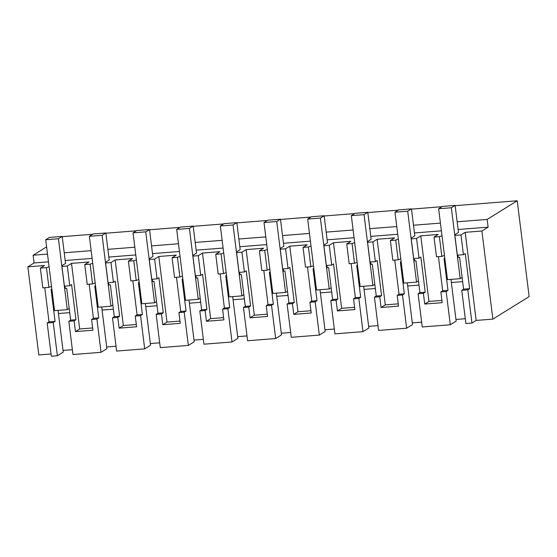 <?xml version="1.0" encoding="UTF-8"?>
<svg xmlns="http://www.w3.org/2000/svg" width="557" height="557" viewBox="0 0 557 557"><rect width="100%" height="100%" fill="white"/><g stroke="black" fill="none" stroke-linecap="round" stroke-linejoin="round"><path stroke-width="0.84" d="M48.905 287.377L42.805 287.858L40.348 268.119L46.447 267.639L48.905 287.377L51.523 286.43M69.722 312.63L58.429 313.521L63.24 352.115L57.378 355.749L51.321 356.229L47.178 322.983L49.016 321.849L44.762 287.704M40.348 268.119L44.56 265.501L27.85 266.824L34.081 262.953L48.459 261.818M49.065 266.692L46.447 267.639M45.709 239.747L58.429 238.744L67.265 309.65L54.537 310.653L45.709 239.747L49.462 237.421L62.189 236.412L65.552 263.426L62.085 265.578L61.952 266.413L67.293 265.995L71.512 263.377L88.974 261.999L84.755 264.617L90.102 264.192L92.559 283.931L95.177 282.984M92.72 263.245L90.102 264.192M128.416 261.17L133.764 260.753L136.221 280.491L130.874 280.909L128.416 261.17L132.629 258.559L115.167 259.931L110.954 262.549L105.607 262.974L105.739 262.138L109.207 259.98L105.844 232.972L102.091 235.305L110.92 306.211L98.199 307.213L89.364 236.307L102.091 235.305M136.381 259.806L133.764 260.753M172.078 257.731L177.418 257.306L179.876 277.045L174.536 277.47L172.078 257.731L176.291 255.113L158.829 256.492L154.616 259.109L149.269 259.527L149.401 258.692L152.869 256.54L149.506 229.526L145.746 231.858L154.581 302.764L141.854 303.767L133.026 232.861L145.746 231.858M180.036 256.359L177.418 257.306M215.733 254.284L221.08 253.867L223.538 273.605L218.191 274.023L215.733 254.284L219.945 251.673L202.483 253.045L198.271 255.663L192.924 256.088L193.056 255.245L196.53 253.094L193.161 226.086L189.408 228.419L198.236 299.318L185.516 300.327L176.68 229.421L189.408 228.419M223.698 252.913L221.08 253.867M259.395 250.845L264.735 250.42L267.2 270.159L261.853 270.584L259.395 250.845L263.607 248.227L246.145 249.606L241.933 252.217L236.586 252.641L236.718 251.806L240.185 249.654L236.822 222.64L233.063 224.972L241.898 295.878L229.178 296.881L220.342 225.975L233.063 224.972M267.36 249.473L264.735 250.42M303.05 247.399L308.397 246.981L310.855 266.712L305.508 267.137L303.05 247.399L307.262 244.781L289.8 246.159L285.588 248.777L280.241 249.195L280.38 248.359L283.847 246.208L280.477 219.193L276.725 221.526L285.553 292.432L272.833 293.435L264.004 222.528L276.725 221.526M311.015 246.027L308.397 246.981M346.712 243.959L352.059 243.534L354.517 263.273L349.169 263.691L346.712 243.959L350.924 241.341L333.462 242.72L329.25 245.331L323.902 245.755L324.035 244.92L327.502 242.761L324.139 215.754L320.386 218.086L329.215 288.992L316.494 289.995L307.659 219.089L320.386 218.086M354.677 242.587L352.059 243.534M390.366 240.513L395.714 240.088L398.171 259.827L392.824 260.251L390.366 240.513L394.579 237.895L377.117 239.273L372.905 241.891L367.557 242.309L367.697 241.473L371.164 239.322L367.801 212.308L364.041 214.64L372.877 285.546L360.149 286.549L351.321 215.643L364.041 214.64M398.332 239.141L395.714 240.088M434.028 237.066L439.376 236.648L441.833 256.387L436.486 256.805L434.028 237.066L438.241 234.455L420.779 235.827L416.566 238.445L411.219 238.869L411.351 238.034L414.819 235.876L411.456 208.868L407.703 211.2L416.532 282.107L403.811 283.109L394.976 212.203L407.703 211.2M441.993 235.702L439.376 236.648M454.881 235.423L457.339 255.162L463.431 254.681L460.973 234.943L454.881 235.423L455.013 234.588L458.481 232.436L455.118 205.422L451.358 207.754L460.193 278.66L447.466 279.663L438.638 208.757L451.358 207.754M460.973 234.943L465.192 232.325L481.902 231.009L488.127 227.145L458.119 229.512M65.19 260.502L92.114 258.378M108.845 257.055L135.776 254.932M152.507 253.616L179.431 251.492M196.161 250.17L223.092 248.046M239.823 246.73L266.747 244.6M283.478 243.284L310.409 241.16M327.14 239.837L354.071 237.714M370.795 236.398L397.726 234.274M414.457 232.951L441.388 230.828M47.178 322.983L53.235 322.51L55.066 321.368L51.098 289.494L51.898 289.431M49.016 321.849L55.066 321.368M51.042 353.967L38.823 354.934L27.85 266.824M420.779 235.827L428.953 301.428L424.733 304.045L423.397 293.309L418.098 293.727L422.241 326.973L450.307 324.759L446.164 291.513L447.995 290.378L444.026 258.504L444.827 258.441M412.298 322.886L421.635 322.148M418.996 285.087L407.703 285.978L412.507 324.564L406.645 328.205L402.502 294.959L404.333 293.824L400.365 261.95L401.165 261.887M377.117 239.273L385.291 304.874L381.079 307.492L379.742 296.756L374.436 297.173L378.579 330.419L406.645 328.205M368.637 326.332L377.98 325.594M375.334 288.526L364.041 289.417L368.845 328.01L362.99 331.645L358.847 298.406L360.678 297.264L356.71 265.39L357.51 265.327M333.462 242.72L341.636 308.313L337.417 310.931L336.08 300.195L330.781 300.62L334.917 333.859L362.99 331.645M324.982 329.772L334.318 329.041M331.68 291.972L320.386 292.864L325.191 331.45L319.328 335.091L315.185 301.845L317.017 300.71L313.048 268.836L313.849 268.773M289.8 246.159L297.974 311.76L293.762 314.378L292.425 303.642L287.12 304.059L291.262 337.305L319.328 335.091M281.32 333.218L290.663 332.48M276.725 296.31L281.529 334.896L275.666 338.531L271.531 305.292L273.362 304.15L269.393 272.282L270.187 272.213M246.145 249.606L254.312 315.206L250.1 317.817L248.763 307.088L243.465 307.506L247.6 340.745L275.666 338.531M237.665 336.665L247.002 335.927M244.356 298.858L233.07 299.75L237.874 338.336L232.011 341.977L227.869 308.731L229.7 307.596L225.731 275.722L226.532 275.659M202.483 253.045L210.657 318.646L206.445 321.264L205.108 310.528L199.803 310.945L203.946 344.191L232.011 341.977M194.003 340.104L203.347 339.366M200.701 302.305L189.408 303.196L194.212 341.782L188.35 345.424L184.214 312.178L186.045 311.043L182.076 279.168L182.87 279.106M158.829 256.492L166.996 322.092L162.783 324.703L161.446 313.974L156.148 314.392L160.284 347.638L188.35 345.424M150.348 343.551L159.685 342.813M157.039 305.744L145.746 306.635L150.557 345.229L144.695 348.863L140.552 315.624L142.383 314.482L138.415 282.608L139.215 282.545M115.167 259.931L123.341 325.532L119.128 328.15L117.792 317.413L112.486 317.831L116.629 351.077L144.695 348.863M106.686 346.99L116.023 346.259M113.384 309.191L102.091 310.082L106.895 348.668L101.033 352.309L96.897 319.064L98.728 317.929L94.753 286.054L95.553 285.992M68.824 321.278L70.662 320.143L75.961 319.725L74.13 320.86L68.824 321.278L72.967 354.524L101.033 352.309M63.032 350.437L72.368 349.699M455.146 205.665L517.216 200.771L529.15 296.596L492.875 319.119L481.902 231.009M471.953 323.053L467.81 289.807L461.753 290.288L465.896 323.526L471.953 323.053L476.165 320.435L492.875 319.119M455.953 319.446L465.297 318.708M462.651 281.64L451.358 282.531L456.162 321.117L450.307 324.759M57.378 355.749L53.235 322.51M67.293 265.995L69.757 285.734L71.588 284.592L75.961 319.725M74.13 320.86L75.467 331.596L79.679 328.978L71.512 263.377M79.679 328.978L92.65 327.955M75.467 331.596L92.928 330.217L91.592 319.481L93.423 318.346L89.169 284.202M92.559 283.931L87.219 284.355L84.755 264.617M112.486 317.831L114.317 316.696L110.349 284.822L108.914 284.933L108.629 282.664M105.607 262.974L108.065 282.712L113.412 282.288L115.243 281.153L119.623 316.279L117.792 317.413M110.954 262.549L113.412 282.288M123.341 325.532L136.305 324.508M119.128 328.15L136.59 326.771L135.254 316.042L137.085 314.9L132.831 280.756M136.221 280.491L138.839 279.537M156.148 314.392L157.979 313.257L154.004 281.382L152.569 281.494L152.291 279.224M149.269 259.527L151.727 279.266L157.074 278.848L158.905 277.706L163.278 312.832L161.446 313.974M154.616 259.109L157.074 278.848M166.996 322.092L179.967 321.069M162.783 324.703L180.245 323.332L178.908 312.595L180.74 311.46L176.485 277.316M179.876 277.045L182.501 276.098M199.803 310.945L201.634 309.81L197.665 277.936L196.231 278.047L195.946 275.778M192.924 256.088L195.382 275.819L200.729 275.402L202.56 274.267L206.939 309.393L205.108 310.528M198.271 255.663L200.729 275.402M210.657 318.646L223.622 317.622M206.445 321.264L223.907 319.885L222.57 309.149L224.401 308.014L220.147 273.87M223.538 273.605L226.156 272.652M243.465 307.506L245.296 306.364L241.327 274.49L239.893 274.608L239.607 272.338M236.586 252.641L239.044 272.38L244.391 271.955L246.222 270.82L250.594 305.946L248.763 307.088M241.933 252.217L244.391 271.955M254.312 315.206L267.283 314.183M250.1 317.817L267.562 316.446L266.225 305.709L268.056 304.568L263.802 270.423M267.2 270.159L269.818 269.212M287.12 304.059L288.951 302.924L284.982 271.05L283.548 271.162L283.262 268.892M280.241 249.195L282.698 268.934L288.046 268.516L289.877 267.374L294.256 302.507L292.425 303.642M285.588 248.777L288.046 268.516M297.974 311.76L310.938 310.736M293.762 314.378L311.224 312.999L309.887 302.263L311.718 301.128L307.464 266.984M310.855 266.712L313.473 265.766M330.781 300.62L332.613 299.478L328.644 267.604L327.21 267.722L326.924 265.445M323.902 245.755L326.36 265.494L331.707 265.069L333.539 263.934L337.911 299.06L336.08 300.195M329.25 245.331L331.707 265.069M341.636 308.313L354.6 307.297M337.417 310.931L354.879 309.553L353.542 298.824L355.373 297.682L351.126 263.538M354.517 263.273L357.134 262.326M374.436 297.173L376.267 296.039L372.299 264.164L370.865 264.276L370.586 262.006M367.557 242.309L370.022 262.048L375.362 261.63L377.2 260.488L381.573 295.621L379.742 296.756M372.905 241.891L375.362 261.63M385.291 304.874L398.255 303.85M381.079 307.492L398.54 306.113L397.204 295.377L399.035 294.242L394.781 260.098M398.171 259.827L400.789 258.88M418.098 293.727L419.929 292.592L415.961 260.718L414.526 260.829L414.241 258.559M411.219 238.869L413.677 258.608L419.024 258.183L420.855 257.049L425.228 292.174L423.397 293.309M416.566 238.445L419.024 258.183M428.953 301.428L441.917 300.404M424.733 304.045L442.195 302.667L440.859 291.938L442.69 290.796L438.443 256.652M441.833 256.387L444.451 255.433M461.753 290.288L463.584 289.146L459.616 257.278L458.181 257.39L457.903 255.12M476.165 320.435L465.192 232.325M463.431 254.681L465.269 253.546L469.642 288.672L467.81 289.807M517.216 200.771L487.166 219.423L488.127 227.145M46.593 246.869L33.121 255.238L47.498 254.103M64.229 252.781L91.153 250.657M107.884 249.341L134.815 247.217M151.546 245.895L178.47 243.771M195.201 242.455L222.132 240.332M238.862 239.009L265.786 236.885M282.517 235.562L309.448 233.439M326.179 232.123L353.103 229.999M369.834 228.676L396.765 226.553M413.496 225.237L440.427 223.113M457.151 221.79L487.166 219.423M33.121 255.238L34.081 262.953M92.671 234.253L63.164 236.586L62.28 237.136M70.662 320.143L66.687 288.268L65.253 288.38L64.974 286.11M61.952 266.413L64.41 286.152L69.757 285.734M58.429 313.521L58.039 310.381M440.859 291.938L446.164 291.513M407.703 285.978L407.306 282.831M397.204 295.377L402.502 294.959M364.041 289.417L363.651 286.277M353.542 298.824L358.847 298.406M320.386 292.864L319.99 289.717M309.887 302.263L315.185 301.845M288.018 295.419L276.725 296.303L276.335 293.163M266.225 305.709L271.531 305.292M233.07 299.75L232.673 296.603M222.57 309.149L227.869 308.731M189.408 303.196L189.018 300.049M178.908 312.595L184.214 312.178M145.746 306.635L145.356 303.488M135.254 316.042L140.552 315.624M102.091 310.082L101.701 306.935M91.592 319.481L96.897 319.064M105.879 233.216L136.326 230.814M149.534 229.769L179.988 227.367M193.195 226.33L223.642 223.928M236.85 222.884L267.304 220.481M280.512 219.444L310.959 217.042M324.167 215.998L354.621 213.596M367.829 212.551L398.276 210.149M411.484 209.112L441.938 206.71M451.358 282.531L450.968 279.384M93.423 318.346L98.728 317.929M114.317 316.696L119.623 316.279M137.085 314.9L142.383 314.482M157.979 313.257L163.278 312.832M180.74 311.46L186.045 311.043M201.634 309.81L206.939 309.393M224.401 308.014L229.7 307.596M245.296 306.364L250.594 305.946M268.056 304.568L273.362 304.15M288.951 302.924L294.256 302.507M311.718 301.128L317.017 300.71M332.613 299.478L337.911 299.06M355.373 297.682L360.678 297.264M376.267 296.039L381.573 295.621M399.035 294.242L404.333 293.824M419.929 292.592L425.228 292.174M442.69 290.796L447.995 290.378M463.584 289.146L469.642 288.672M62.189 236.412L58.429 238.744M69.2 308.446L67.265 309.65M105.844 232.972L93.123 233.975L89.364 236.307M112.862 305.006L110.92 306.211M149.506 229.526L136.778 230.528L133.026 232.861M156.517 301.56L154.581 302.764M193.161 226.086L180.44 227.089L176.68 229.421M200.179 298.113L198.236 299.318M236.822 222.64L224.095 223.642L220.342 225.975M243.841 294.674L241.898 295.878M280.477 219.193L267.757 220.203L264.004 222.528M287.496 291.227L285.553 292.432M324.139 215.754L311.419 216.757L307.659 219.089M331.157 287.788L329.215 288.992M367.801 212.308L355.074 213.31L351.321 215.643M374.812 284.342L372.877 285.546M411.456 208.868L398.735 209.871L394.976 212.203M418.474 280.902L416.532 282.107M455.118 205.422L442.39 206.424L438.638 208.757M462.129 277.456L460.193 278.66"/></g></svg>
